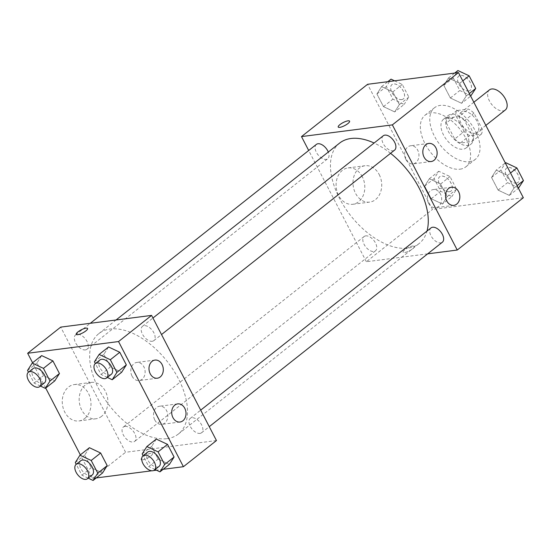 <?xml version="1.0" encoding="UTF-8"?>
<svg xmlns="http://www.w3.org/2000/svg" width="551" height="551" viewBox="0 0 551 551"><rect width="100%" height="100%" fill="white"/><g stroke="black" fill="none" stroke-linecap="round" stroke-linejoin="round"><path stroke-width="0.41" stroke-dasharray="2.75 2.07" d="M489.453 89.889A12.797 7.259 -128.4 0 0 490.48 102.727A12.797 7.259 -128.4 0 0 503.07 110.875A12.797 7.259 -128.4 0 0 505.336 109.959M474.748 133.287A12.797 7.259 -128.4 0 0 477.008 132.371A12.797 7.259 -128.4 0 0 474.762 117.831A12.797 7.259 -128.4 0 0 461.132 112.301A12.797 7.259 -128.4 0 0 462.151 125.139A12.797 7.259 -128.4 0 0 474.748 133.287M464.142 131.537L455.822 115.483A17.37 9.856 -128.4 0 1 456.751 110.572L468.412 109.07A17.37 9.856 -128.4 0 1 473.998 113.141L482.318 129.196A17.37 9.856 -128.4 0 1 481.388 134.1L469.727 135.601A17.37 9.856 -128.4 0 1 464.142 131.537L454.699 139.004L446.379 122.956L455.822 115.483M473.998 113.141L464.555 120.607L472.875 136.662L482.318 129.196M481.388 134.1L471.945 141.573L460.285 143.074L469.727 135.601M471.945 141.573A17.37 9.856 -128.4 0 0 472.875 136.662M464.555 120.607A17.37 9.856 -128.4 0 0 458.969 116.543L468.412 109.07M446.379 122.956A17.37 9.856 -128.4 0 1 447.309 118.045L458.969 116.543M454.699 139.004A17.37 9.856 -128.4 0 0 460.285 143.074M470.988 128.342A18.279 10.373 51.6 0 1 470.967 144.142A18.279 10.373 51.6 0 1 451.489 136.242A18.279 10.373 51.6 0 1 448.287 115.476A18.279 10.373 51.6 0 1 470.988 128.342M466.263 132.082A18.279 10.373 -128.4 0 0 443.562 119.209A18.279 10.373 -128.4 0 0 445.029 137.55A18.279 10.373 -128.4 0 0 463.012 149.19A18.279 10.373 -128.4 0 0 466.249 147.875A18.279 10.373 -128.4 0 0 466.263 132.082M447.309 118.045L456.751 110.572M469.5 161.705A32.902 18.672 -128.4 0 0 475.32 159.342A32.902 18.672 -128.4 0 0 469.548 121.957A32.902 18.672 -128.4 0 0 434.491 107.741A32.902 18.672 -128.4 0 0 437.122 140.753A32.902 18.672 -128.4 0 0 469.5 161.705M460.057 169.178A32.902 18.672 -128.4 0 0 465.877 166.815A32.902 18.672 -128.4 0 0 460.106 129.43A32.902 18.672 -128.4 0 0 425.048 115.214A32.902 18.672 -128.4 0 0 427.679 148.219A32.902 18.672 -128.4 0 0 460.057 169.178M523.34 197.733L432.459 209.449L367.586 84.296M496.224 170.114L507.45 175.411L514.007 188.056L509.331 195.405L498.104 190.109L491.547 177.463L496.224 170.114L507.45 175.411L514.007 188.056L509.331 195.405L498.104 190.109L491.547 177.463L496.224 170.114L505.301 162.938M461.586 103.292L450.36 97.995L443.803 85.35L448.48 78.001L459.706 83.297L466.263 95.943L461.586 103.292L450.36 97.995L443.803 85.35L448.48 78.001L459.706 83.297L466.263 95.943L461.586 103.292L470.664 96.115M394.702 111.915L383.475 106.618L376.918 93.973L381.595 86.624L392.822 91.921L399.379 104.566L394.702 111.915L383.475 106.618L376.918 93.973L381.595 86.624L392.822 91.921L399.379 104.566L394.702 111.915L404.145 104.442L392.918 99.146L386.361 86.5L391.038 79.151M442.446 204.028L431.219 198.732L424.663 186.086L429.339 178.738L440.566 184.034L447.123 196.679L442.446 204.028L431.219 198.732L424.663 186.086L429.339 178.738L440.566 184.034L447.123 196.679L442.446 204.028L451.889 196.555L440.662 191.259L434.105 178.614L438.782 171.265L450.009 176.561L456.565 189.207L451.889 196.555M338.231 127.04L338.231 127.047A6.398 1.701 -27.4 0 0 344.699 125.614A6.398 1.701 -27.4 0 0 349.596 121.158L349.589 121.151M362.296 176.726A18.335 14.292 82.7 0 0 348.108 167.91A18.335 14.292 82.7 0 0 336.282 187.925A18.335 14.292 82.7 0 0 352.798 204.283A18.335 14.292 82.7 0 0 362.296 176.726M427.672 253.846L366.367 261.746L432.459 209.449M366.367 261.746L308.691 150.485M379.198 174.55A18.335 14.292 -97.3 0 1 369.7 202.107A18.335 14.292 -97.3 0 1 353.184 185.742A18.335 14.292 -97.3 0 1 365.01 165.734A18.335 14.292 -97.3 0 1 379.198 174.55M412.761 248.735A6.398 1.701 -27.4 0 0 414.462 246.304A6.398 1.701 -27.4 0 0 408.002 247.743A6.398 1.701 -27.4 0 0 403.105 252.193A6.398 1.701 -27.4 0 0 406.907 251.931A6.398 1.701 -27.4 0 0 412.761 248.735A6.398 1.701 152.6 0 1 406.907 251.924A6.398 1.701 152.6 0 1 403.105 252.193A6.398 1.701 152.6 0 1 408.002 247.736A6.398 1.701 152.6 0 1 414.462 246.304A6.398 1.701 152.6 0 1 412.761 248.735M405.901 159.494A9.14 7.122 82.7 0 0 412.968 163.888A9.14 7.122 82.7 0 0 418.863 153.915A9.14 7.122 82.7 0 0 410.633 145.76A9.14 7.122 82.7 0 0 405.901 159.494M428.602 203.298A9.14 7.122 82.7 0 0 435.676 207.693A9.14 7.122 82.7 0 0 441.571 197.719A9.14 7.122 82.7 0 0 433.341 189.565A9.14 7.122 82.7 0 0 428.602 203.298M365.74 235.862A9.14 5.186 -128.4 0 0 364.128 236.517A9.14 5.186 -128.4 0 0 365.733 246.903A9.14 5.186 -128.4 0 0 375.465 250.85A9.14 5.186 -128.4 0 0 374.735 241.682A9.14 5.186 -128.4 0 0 365.74 235.862M383.262 135.78A9.14 5.186 -128.4 0 0 383.992 144.947A9.14 5.186 -128.4 0 0 392.987 150.767A9.14 5.186 -128.4 0 0 394.606 150.113M431.013 227.894A9.14 5.186 -128.4 0 0 431.743 237.061A9.14 5.186 -128.4 0 0 440.738 242.881A9.14 5.186 -128.4 0 0 442.35 242.226M316.377 144.403A9.14 5.186 -128.4 0 0 317.107 153.571A9.14 5.186 -128.4 0 0 326.102 159.391A9.14 5.186 -128.4 0 0 327.721 158.736A9.14 5.186 -128.4 0 0 328.293 152.055M339.623 143.088A64.047 36.345 -128.4 0 0 344.747 207.341A64.047 36.345 -128.4 0 0 407.781 248.129A64.047 36.345 -128.4 0 0 419.111 243.542A64.047 36.345 -128.4 0 0 426.997 231.076M390.563 153.316A64.047 36.345 -128.4 0 0 374.115 143.019M167.001 438.651A64.047 36.345 -128.4 0 0 178.331 434.064A64.047 36.345 -128.4 0 0 167.084 361.284A64.047 36.345 -128.4 0 0 98.843 333.61A64.047 36.345 -128.4 0 0 103.967 397.863A64.047 36.345 -128.4 0 0 167.001 438.651M124.96 426.378A9.14 5.186 51.6 0 1 133.955 432.198A9.14 5.186 51.6 0 1 134.685 441.372A9.14 5.186 51.6 0 1 124.953 437.418A9.14 5.186 51.6 0 1 123.348 427.032A9.14 5.186 51.6 0 1 124.96 426.378M152.207 341.289A9.14 5.186 -128.4 0 0 153.825 340.635A9.14 5.186 -128.4 0 0 152.221 330.249A9.14 5.186 -128.4 0 0 142.482 326.302A9.14 5.186 -128.4 0 0 143.212 335.469A9.14 5.186 -128.4 0 0 152.207 341.289M199.958 433.403A9.14 5.186 -128.4 0 0 201.57 432.749A9.14 5.186 -128.4 0 0 199.965 422.362A9.14 5.186 -128.4 0 0 190.233 418.416A9.14 5.186 -128.4 0 0 190.963 427.583A9.14 5.186 -128.4 0 0 199.958 433.403M85.322 349.913A9.14 5.186 -128.4 0 0 86.941 349.258A9.14 5.186 -128.4 0 0 85.336 338.872A9.14 5.186 -128.4 0 0 75.597 334.918A9.14 5.186 -128.4 0 0 76.327 344.093A9.14 5.186 -128.4 0 0 85.322 349.913M216.46 440.552L125.587 452.268L60.713 327.115M89.414 447.708L84.737 455.057L91.294 467.703L102.52 472.999L91.294 467.703L84.737 455.057L89.414 447.708M41.669 355.595L36.993 362.944L43.55 375.589L54.776 380.886L43.55 375.589L36.993 362.944L41.669 355.595M108.554 346.972L103.877 354.321L110.434 366.966L121.661 372.262L110.434 366.966L103.877 354.321L108.554 346.972M163.165 469.314L156.436 470.182M153.577 470.547L151.807 470.781M96.28 477.937L92.534 478.42L80.336 454.885M45.699 388.062L32.592 362.772M158.178 459.079L169.405 464.376L158.178 459.079L151.621 446.434L158.178 459.079L148.736 466.552L143.108 455.698M156.298 439.085L151.621 446.434L156.298 439.085M132.068 376.161A9.14 7.122 82.7 0 0 139.141 380.555A9.14 7.122 82.7 0 0 145.037 370.582A9.14 7.122 82.7 0 0 136.8 362.427A9.14 7.122 82.7 0 0 132.068 376.161M154.776 419.965A9.14 7.122 82.7 0 0 161.842 424.36A9.14 7.122 82.7 0 0 167.738 414.386A9.14 7.122 82.7 0 0 159.508 406.232A9.14 7.122 82.7 0 0 154.776 419.965M84.758 418.464A18.335 14.292 82.7 0 0 89.951 397.03A18.335 14.292 82.7 0 0 74.282 384.577A18.335 14.292 82.7 0 0 62.449 404.592A18.335 14.292 82.7 0 0 78.965 420.95A18.335 14.292 82.7 0 0 84.758 418.464M92.534 478.42L125.587 452.268M142.647 459.837A6.398 1.701 -27.4 0 0 149.28 457.089A6.398 1.701 -27.4 0 0 152.455 453.625A6.398 1.701 -27.4 0 0 145.994 455.057A6.398 1.701 -27.4 0 0 141.097 459.513A6.398 1.701 -27.4 0 0 142.647 459.837A6.398 1.701 152.6 0 1 141.097 459.506A6.398 1.701 152.6 0 1 145.994 455.05A6.398 1.701 152.6 0 1 152.455 453.618A6.398 1.701 152.6 0 1 149.28 457.089A6.398 1.701 152.6 0 1 142.647 459.83M101.659 416.28A18.335 14.292 -97.3 0 1 95.867 418.774A18.335 14.292 -97.3 0 1 79.351 402.416A18.335 14.292 -97.3 0 1 91.184 382.401A18.335 14.292 -97.3 0 1 106.853 394.853A18.335 14.292 -97.3 0 1 101.659 416.28M76.224 334.354L76.224 334.361A6.398 1.701 -27.4 0 0 82.691 332.928A6.398 1.701 -27.4 0 0 87.588 328.472L87.588 328.472M88.188 478.158L81.851 475.169L76.224 464.321M80.852 460.657A9.14 5.186 -128.4 0 0 81.589 469.824A9.14 5.186 -128.4 0 0 90.578 475.644A9.14 5.186 -128.4 0 0 92.196 474.99M81.851 475.169L91.294 467.703M75.294 462.523L84.737 455.057M40.443 386.044L34.107 383.055L28.48 372.207M33.108 368.543A9.14 5.186 -128.4 0 0 33.838 377.71A9.14 5.186 -128.4 0 0 42.833 383.53A9.14 5.186 -128.4 0 0 44.452 382.876M34.107 383.055L43.55 375.589M27.55 370.41L36.993 362.944M155.072 469.542L148.736 466.552M147.737 452.034A9.14 5.186 -128.4 0 0 148.474 461.208A9.14 5.186 -128.4 0 0 157.462 467.028A9.14 5.186 -128.4 0 0 159.081 466.366M142.179 453.907L151.621 446.434M107.328 377.428L100.991 374.439L95.364 363.584M99.993 359.92A9.14 5.186 -128.4 0 0 100.723 369.094A9.14 5.186 -128.4 0 0 109.718 374.914A9.14 5.186 -128.4 0 0 111.336 374.253M100.991 374.439L110.434 366.966M94.435 361.793L103.877 354.321M449.389 191.734A9.14 5.186 -128.4 0 0 451.007 191.08A9.14 5.186 -128.4 0 0 449.402 180.694A9.14 5.186 -128.4 0 0 439.664 176.747A9.14 5.186 -128.4 0 0 440.394 185.914A9.14 5.186 -128.4 0 0 449.389 191.734M429.339 178.738L438.782 171.265M440.566 184.034L450.009 176.561M447.123 196.679L456.565 189.207M431.219 198.732L440.662 191.259M424.663 186.086L434.105 178.614M449.43 191.707A9.14 5.186 -128.4 0 0 451.049 191.045A9.14 5.186 -128.4 0 0 449.444 180.666A9.14 5.186 -128.4 0 0 439.705 176.713A9.14 5.186 -128.4 0 0 440.435 185.88A9.14 5.186 -128.4 0 0 449.43 191.707M394.564 80.818L402.264 84.448L408.821 97.093L404.145 104.442M401.645 99.621A9.14 5.186 -128.4 0 0 403.263 98.966A9.14 5.186 -128.4 0 0 401.658 88.58A9.14 5.186 -128.4 0 0 391.919 84.634A9.14 5.186 -128.4 0 0 392.649 93.801A9.14 5.186 -128.4 0 0 401.645 99.621M381.595 86.624L387.835 81.686M392.822 91.921L402.264 84.448M399.379 104.566L408.821 97.093M383.475 106.618L392.918 99.146M376.918 93.973L386.361 86.5M401.679 99.593A9.14 5.186 -128.4 0 0 403.298 98.932A9.14 5.186 -128.4 0 0 401.693 88.553A9.14 5.186 -128.4 0 0 391.954 84.599A9.14 5.186 -128.4 0 0 392.691 93.766A9.14 5.186 -128.4 0 0 401.679 99.593M518.773 187.932L507.547 182.636L500.99 169.99L505.666 162.648M516.273 183.111A9.14 5.186 -128.4 0 0 517.892 182.457A9.14 5.186 -128.4 0 0 516.287 172.07A9.14 5.186 -128.4 0 0 506.548 168.124A9.14 5.186 -128.4 0 0 507.278 177.291A9.14 5.186 -128.4 0 0 516.273 183.111M507.45 175.411L510.515 172.993M514.007 188.056L517.065 185.639M509.331 195.405L518.408 188.228M498.104 190.109L507.547 182.636M491.547 177.463L500.99 169.99M516.315 183.084A9.14 5.186 -128.4 0 0 517.933 182.429A9.14 5.186 -128.4 0 0 516.328 172.043A9.14 5.186 -128.4 0 0 506.589 168.096A9.14 5.186 -128.4 0 0 507.319 177.264A9.14 5.186 -128.4 0 0 516.315 183.084M471.029 95.819L459.803 90.522L453.246 77.877L457.922 70.535M468.529 90.998A9.14 5.186 -128.4 0 0 470.148 90.343A9.14 5.186 -128.4 0 0 468.543 79.957A9.14 5.186 -128.4 0 0 458.804 76.01A9.14 5.186 -128.4 0 0 459.534 85.178A9.14 5.186 -128.4 0 0 468.529 90.998M448.48 78.001L454.72 73.063M459.706 83.297L462.764 80.88M466.263 95.943L469.321 93.525M450.36 97.995L459.803 90.522M443.803 85.35L453.246 77.877M468.564 90.97A9.14 5.186 -128.4 0 0 470.182 90.316A9.14 5.186 -128.4 0 0 468.577 79.929A9.14 5.186 -128.4 0 0 458.838 75.983A9.14 5.186 -128.4 0 0 459.575 85.15A9.14 5.186 -128.4 0 0 468.564 90.97M473.839 102.245L461.132 112.301M485.837 125.387L477.008 132.371M466.249 147.875L470.967 144.142M443.562 119.209L448.287 115.476M465.877 166.815L475.32 159.342M425.048 115.214L434.491 107.741M352.798 204.283L369.7 202.107M348.108 167.91L365.01 165.734M428.809 143.418L410.633 145.76M431.144 161.546L412.968 163.888M451.51 187.223L433.341 189.565M453.852 205.351L435.676 207.693M178.331 434.064L419.111 243.542M98.843 333.61L116.068 319.979M364.128 236.517L123.348 427.032M375.465 250.85L134.685 441.372M153.825 340.635L161.512 334.553M142.482 326.302L152.944 318.023M201.57 432.749L209.263 426.667M190.233 418.416L200.695 410.137M86.941 349.258L327.721 158.736M75.597 334.918L90.281 323.306M154.976 360.085L136.8 362.427M157.317 378.213L139.141 380.555M177.684 403.89L159.508 406.232M180.019 422.018L161.842 424.36M78.965 420.95L95.867 418.774M74.282 384.577L91.184 382.401"/><path stroke-width="0.83" d="M485.837 125.387L505.336 109.959A12.797 7.259 -128.4 0 0 503.091 95.419A12.797 7.259 -128.4 0 0 489.453 89.889L473.839 102.245M308.691 150.485L301.493 136.593L367.586 84.296L458.466 72.58L523.34 197.733L457.24 250.037L427.672 253.846M339.933 124.609A6.398 1.701 152.6 0 1 345.787 121.413A6.398 1.701 152.6 0 1 349.589 121.151A6.398 1.701 152.6 0 1 344.692 125.607A6.398 1.701 152.6 0 1 338.231 127.04A6.398 1.701 152.6 0 1 339.933 124.609M301.493 136.593L392.367 124.884L458.466 72.58M349.596 121.158A6.398 1.701 -27.4 0 0 345.787 121.42A6.398 1.701 -27.4 0 0 339.939 124.616A6.398 1.701 -27.4 0 0 338.231 127.047M424.077 157.152A9.14 7.122 -97.3 0 1 428.809 143.418A9.14 7.122 -97.3 0 1 437.039 151.573A9.14 7.122 -97.3 0 1 431.144 161.546A9.14 7.122 -97.3 0 1 424.077 157.152M446.778 200.957A9.14 7.122 -97.3 0 1 451.51 187.223A9.14 7.122 -97.3 0 1 459.748 195.378A9.14 7.122 -97.3 0 1 453.852 205.351A9.14 7.122 -97.3 0 1 446.778 200.957M392.367 124.884L457.24 250.037M161.512 334.553L394.606 150.113A9.14 5.186 -128.4 0 0 393.001 139.727A9.14 5.186 -128.4 0 0 383.262 135.78L152.944 318.023M209.263 426.667L442.35 242.226A9.14 5.186 -128.4 0 0 440.752 231.84A9.14 5.186 -128.4 0 0 431.013 227.894L200.695 410.137M328.293 152.055A9.14 5.186 -128.4 0 0 316.377 144.403L90.281 323.306M426.997 231.076A64.047 36.345 -128.4 0 0 390.563 153.316M374.115 143.019A64.047 36.345 -128.4 0 0 339.623 143.088L116.068 319.979M216.46 440.552L151.587 315.399L118.541 341.551L183.414 466.704L216.46 440.552M32.592 362.772L27.66 353.267L60.713 327.115L151.587 315.399M152.09 361.332A9.14 7.122 -97.3 0 1 154.976 360.085A9.14 7.122 -97.3 0 1 163.213 368.24A9.14 7.122 -97.3 0 1 157.317 378.213A9.14 7.122 -97.3 0 1 150.244 373.819A9.14 7.122 -97.3 0 1 152.09 361.332M182.904 420.778A9.14 7.122 -97.3 0 1 180.019 422.018A9.14 7.122 -97.3 0 1 172.952 417.624A9.14 7.122 -97.3 0 1 177.684 403.89A9.14 7.122 -97.3 0 1 185.494 410.096A9.14 7.122 -97.3 0 1 182.904 420.778M89.414 447.708L100.64 453.005L89.414 447.708L79.971 455.181L91.197 460.478L97.754 473.123L93.078 480.465L88.188 478.158M107.197 465.65L100.64 453.005L107.197 465.65L102.52 472.999L107.197 465.65L97.754 473.123M41.669 355.595L52.896 360.891L41.669 355.595L32.227 363.068L43.453 368.364L50.01 381.01L45.334 388.352L40.443 386.044M59.453 373.537L52.896 360.891L59.453 373.537L54.776 380.886L59.453 373.537L50.01 381.01M108.554 346.972L119.781 352.268L108.554 346.972L99.111 354.445L110.338 359.741L116.895 372.386L112.218 379.735L107.328 377.428M126.337 364.914L119.781 352.268L126.337 364.914L121.661 372.262L126.337 364.914L116.895 372.386M183.414 466.704L163.165 469.314M156.436 470.182L153.577 470.547M151.807 470.781L96.28 477.937M27.66 353.267L118.541 341.551M80.336 454.885L45.699 388.062M169.405 464.376L174.082 457.027L167.525 444.382L156.298 439.085L167.525 444.382L174.082 457.027L169.405 464.376L159.962 471.849L155.072 469.542M87.588 328.472A6.398 1.701 -27.4 0 0 86.039 328.148A6.398 1.701 152.6 0 1 87.581 328.472A6.398 1.701 152.6 0 1 82.684 332.921A6.398 1.701 152.6 0 1 76.224 334.354A6.398 1.701 152.6 0 1 79.399 330.889A6.398 1.701 152.6 0 1 86.032 328.141A6.398 1.701 -27.4 0 0 79.406 330.889A6.398 1.701 -27.4 0 0 76.224 334.361M76.224 464.321L75.294 462.523L79.971 455.181M87.478 478.723L92.196 474.99A9.14 5.186 -128.4 0 0 90.591 464.603A9.14 5.186 -128.4 0 0 80.852 460.657L76.134 464.39A9.14 5.186 -128.4 0 0 76.864 473.564A9.14 5.186 -128.4 0 0 85.86 479.384A9.14 5.186 -128.4 0 0 87.478 478.723A9.14 5.186 -128.4 0 0 85.873 468.343A9.14 5.186 -128.4 0 0 76.134 464.39M91.197 460.478L100.64 453.005M93.078 480.465L102.52 472.999M28.48 372.207L27.55 370.41L32.227 363.068M39.727 386.616L44.452 382.876A9.14 5.186 -128.4 0 0 42.847 372.49A9.14 5.186 -128.4 0 0 33.108 368.543L28.383 372.276A9.14 5.186 -128.4 0 0 29.12 381.45A9.14 5.186 -128.4 0 0 38.115 387.27A9.14 5.186 -128.4 0 0 39.727 386.616A9.14 5.186 -128.4 0 0 38.122 376.23A9.14 5.186 -128.4 0 0 28.383 372.276M43.453 368.364L52.896 360.891M45.334 388.352L54.776 380.886M143.108 455.698L142.179 453.907L146.855 446.558L158.082 451.854L164.639 464.5L159.962 471.849M154.363 470.106L159.081 466.366A9.14 5.186 -128.4 0 0 157.476 455.987A9.14 5.186 -128.4 0 0 147.737 452.034L143.019 455.773A9.14 5.186 -128.4 0 0 143.749 464.941A9.14 5.186 -128.4 0 0 152.744 470.761A9.14 5.186 -128.4 0 0 154.363 470.106A9.14 5.186 -128.4 0 0 152.758 459.72A9.14 5.186 -128.4 0 0 143.019 455.773M146.855 446.558L156.298 439.085M158.082 451.854L167.525 444.382M164.639 464.5L174.082 457.027M95.364 363.584L94.435 361.793L99.111 354.445M106.612 377.993L111.336 374.253A9.14 5.186 -128.4 0 0 109.732 363.874A9.14 5.186 -128.4 0 0 99.993 359.92L95.268 363.66A9.14 5.186 -128.4 0 0 96.005 372.827A9.14 5.186 -128.4 0 0 105 378.647A9.14 5.186 -128.4 0 0 106.612 377.993A9.14 5.186 -128.4 0 0 105.007 367.607A9.14 5.186 -128.4 0 0 95.268 363.66M110.338 359.741L119.781 352.268M112.218 379.735L121.661 372.262M387.835 81.686L391.038 79.151L394.564 80.818M505.301 162.938L505.666 162.648L516.893 167.945L523.45 180.59L518.408 188.228M510.515 172.993L516.893 167.945M517.065 185.639L523.45 180.59M454.72 73.063L457.922 70.535L469.149 75.831L475.706 88.477L470.664 96.115M462.764 80.88L469.149 75.831M469.321 93.525L475.706 88.477"/></g></svg>
